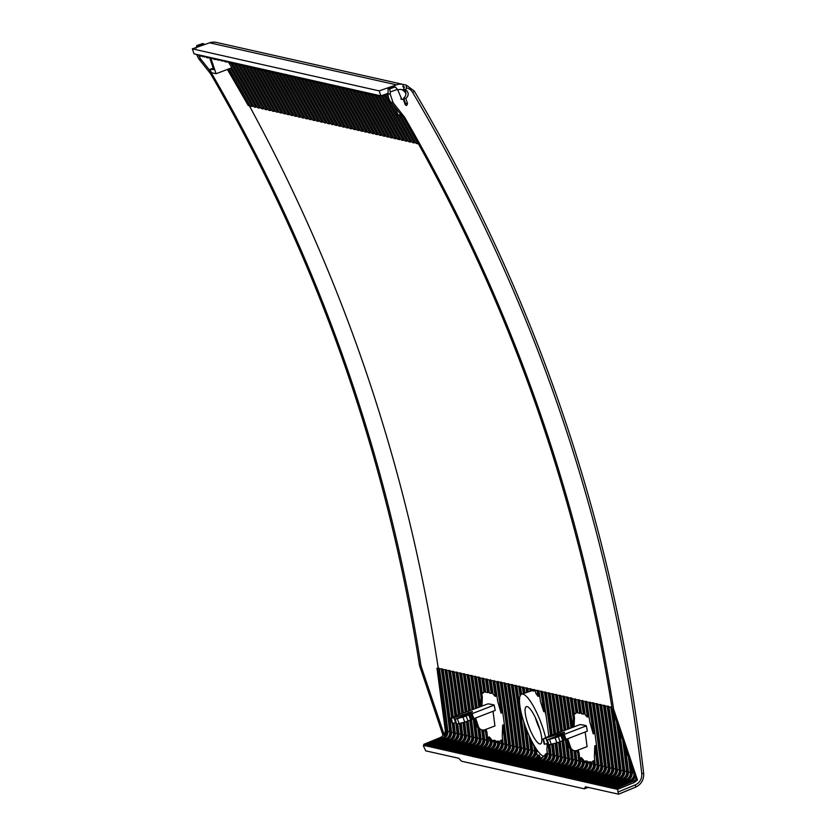 <?xml version="1.0" encoding="UTF-8"?>
<svg xmlns="http://www.w3.org/2000/svg" width="836" height="836" viewBox="0 0 836 836"><rect width="100%" height="100%" fill="white"/><g stroke="black" fill="none" stroke-linecap="round" stroke-linejoin="round"><path stroke-width="1.25" d="M575.701 750.759A1702.012 1631.914 -77.3 0 1 576.84 760.405A6.646 6.374 -77.3 0 1 572.754 767.479L556.389 774.188L556.839 775.421L560.151 775.233M558.678 775.839L558.229 774.606L574.593 767.897A6.646 6.374 102.7 0 0 578.69 760.823A1702.012 1631.914 102.7 0 0 577.791 753.215L579.024 752.745L578.084 750.07M577.791 753.215L576.84 750.529M567.853 697.099L564.749 696.921L567.853 697.099A1703.35 1633.189 -77.3 0 1 572.232 727.55M575.199 750.77A1703.35 1633.189 -77.3 0 1 576.265 759.809A7.984 7.649 -77.3 0 1 573.026 767.364M564.175 696.273L561.071 696.085L564.175 696.273A1703.35 1633.189 -77.3 0 1 568.825 728.846M571.5 749.84A1703.35 1633.189 -77.3 0 1 572.587 758.983A7.984 7.649 -77.3 0 1 569.337 766.539M560.486 695.447L557.382 695.259L560.486 695.447A1703.35 1633.189 -77.3 0 1 565.429 730.131M566.662 739.672A1703.35 1633.189 -77.3 0 1 568.898 758.147A7.984 7.649 -77.3 0 1 565.658 765.703M556.797 694.611L553.693 694.434L556.797 694.611A1703.35 1633.189 -77.3 0 1 562.022 731.427M563.182 740.529A1703.35 1633.189 -77.3 0 1 565.209 757.322A7.984 7.649 -77.3 0 1 561.97 764.877M553.118 693.786L550.015 693.598L553.118 693.786A1703.35 1633.189 -77.3 0 1 558.615 732.723M559.765 741.825A1703.35 1633.189 -77.3 0 1 561.531 756.496A7.984 7.649 -77.3 0 1 558.281 764.052M549.43 692.96L546.326 692.772L549.43 692.96A1703.35 1633.189 -77.3 0 1 555.177 733.841M556.337 743.037A1703.35 1633.189 -77.3 0 1 557.842 755.66A7.984 7.649 -77.3 0 1 554.602 763.216M545.741 692.124L542.637 691.947L545.741 692.124A1703.35 1633.189 -77.3 0 1 551.76 735.095M552.889 744.186A1703.35 1633.189 -77.3 0 1 554.153 754.835A7.984 7.649 -77.3 0 1 550.914 762.39M549.43 745.2A1703.35 1633.189 -77.3 0 1 550.475 754.009A7.984 7.649 -77.3 0 1 547.225 761.565M548.688 736.328L548.625 734.687M546.18 716.316L544.999 711.311A1703.35 1633.189 -77.3 0 0 542.062 691.299L538.959 691.111A1702.012 1631.914 -77.3 0 1 540.558 701.843L543.755 711.676L544.999 711.311M539.868 697.172L539.199 695.928A1703.35 1633.189 -77.3 0 0 538.374 690.473L535.27 690.285A1702.012 1631.914 -77.3 0 1 535.677 692.992L537.966 696.346L539.199 695.928M535.395 691.132L534.862 690.787A1703.35 1633.189 -77.3 0 0 534.685 689.637L531.581 689.46A1702.012 1631.914 -77.3 0 1 531.79 690.787L534.862 690.787M531.006 688.812L527.903 688.624L531.006 688.812A1703.35 1633.189 -77.3 0 1 531.32 690.912M527.317 687.986L524.214 687.798L527.317 687.986A1703.35 1633.189 -77.3 0 1 527.934 692.062M523.629 687.15L520.525 686.973L523.629 687.15A1703.35 1633.189 -77.3 0 1 524.548 693.201M530.787 739.243A1703.35 1633.189 -77.3 0 1 532.041 749.861A7.984 7.649 -77.3 0 1 528.801 757.416M519.95 686.325L516.847 686.137L519.95 686.325A1703.35 1633.189 -77.3 0 1 521.173 694.444M525.719 727.445A1703.35 1633.189 -77.3 0 1 528.362 749.035A7.984 7.649 -77.3 0 1 525.112 756.59M516.261 685.499L513.158 685.311L516.261 685.499A1703.35 1633.189 -77.3 0 1 524.674 748.21A7.984 7.649 -77.3 0 1 521.434 755.754M512.572 684.663L509.469 684.485L512.572 684.663A1703.35 1633.189 -77.3 0 1 520.985 747.374A7.984 7.649 -77.3 0 1 517.745 754.929M508.894 683.838L505.79 683.649L508.894 683.838A1703.35 1633.189 -77.3 0 1 517.306 746.548A7.984 7.649 -77.3 0 1 514.056 754.103M505.205 683.012L502.102 682.824L505.205 683.012A1703.35 1633.189 -77.3 0 1 513.617 745.722A7.984 7.649 -77.3 0 1 510.378 753.267M501.516 682.176L498.413 681.998L501.516 682.176A1703.35 1633.189 -77.3 0 1 509.929 744.886A7.984 7.649 -77.3 0 1 506.689 752.442M486.447 758.66L484.974 759.266L484.525 758.033L500.889 751.313A6.646 6.374 102.7 0 0 504.975 744.239A1702.012 1631.914 102.7 0 0 502.666 725.157L503.899 724.687A1703.35 1633.189 -77.3 0 1 506.25 744.061A7.984 7.649 -77.3 0 1 503 751.616M482.759 757.834L481.285 758.43L480.836 757.197L497.201 750.488A6.646 6.374 102.7 0 0 501.297 743.413A1702.012 1631.914 102.7 0 0 500.931 740.288L502.164 739.818A1703.35 1633.189 -77.3 0 1 502.561 743.235A7.984 7.649 -77.3 0 1 499.322 750.78M479.07 756.998L477.596 757.604L477.147 756.371L493.512 749.662A6.646 6.374 102.7 0 0 497.608 742.587L495.769 742.169A1702.012 1631.914 -77.3 0 0 495.654 741.198L498.726 741.145A1703.35 1633.189 -77.3 0 1 498.873 742.399A7.984 7.649 -77.3 0 1 495.633 749.955M475.391 756.172L473.918 756.779L473.469 755.545L489.833 748.837A6.646 6.374 102.7 0 0 493.919 741.751L492.08 741.344A1702.012 1631.914 -77.3 0 0 491.965 740.372L495.048 740.309A1703.35 1633.189 -77.3 0 1 495.194 741.574A7.984 7.649 -77.3 0 1 491.944 749.129M491.328 739.254L490.095 739.724L488.025 737.383L489.269 736.913L491.328 739.254A1703.35 1633.189 -77.3 0 1 491.505 740.748A7.984 7.649 -77.3 0 1 488.266 748.293M485.946 729.347L486.886 732.022A1703.35 1633.189 -77.3 0 1 487.816 739.912A7.984 7.649 -77.3 0 1 484.577 747.468M475.726 676.376L472.622 676.199L475.726 676.376A1703.35 1633.189 -77.3 0 1 480.094 706.828M483.062 730.047A1703.35 1633.189 -77.3 0 1 484.138 739.087A7.984 7.649 -77.3 0 1 480.888 746.642M472.037 675.551L468.933 675.363L472.037 675.551A1703.35 1633.189 -77.3 0 1 476.698 708.123M479.362 729.117A1703.35 1633.189 -77.3 0 1 480.449 738.261A7.984 7.649 -77.3 0 1 477.21 745.817M468.348 674.725L465.244 674.537L468.348 674.725A1703.35 1633.189 -77.3 0 1 473.291 709.409M474.524 718.95A1703.35 1633.189 -77.3 0 1 476.76 737.425A7.984 7.649 -77.3 0 1 473.521 744.98M464.67 673.889L461.566 673.712L464.67 673.889A1703.35 1633.189 -77.3 0 1 469.884 710.704M471.055 719.806A1703.35 1633.189 -77.3 0 1 473.082 736.6A7.984 7.649 -77.3 0 1 469.832 744.155M460.981 673.064L457.877 672.875L460.981 673.064A1703.35 1633.189 -77.3 0 1 466.478 712M467.637 721.102A1703.35 1633.189 -77.3 0 1 469.393 735.774A7.984 7.649 -77.3 0 1 466.154 743.329M457.292 672.238L454.188 672.05L457.292 672.238A1703.35 1633.189 -77.3 0 1 463.039 713.118L487.942 703.86L490.45 704.163A1703.35 1633.189 -77.3 0 1 490.492 704.424M464.199 722.314A1703.35 1633.189 -77.3 0 1 465.704 734.938A7.984 7.649 -77.3 0 1 462.465 742.493M453.614 671.402L450.51 671.224L453.614 671.402A1703.35 1633.189 -77.3 0 1 459.622 714.372M460.751 723.464A1703.35 1633.189 -77.3 0 1 462.026 734.112A7.984 7.649 -77.3 0 1 458.776 741.668M449.925 670.577L446.821 670.388L449.925 670.577A1703.35 1633.189 -77.3 0 1 456.216 715.752M457.292 724.478A1703.35 1633.189 -77.3 0 1 458.337 733.287A7.984 7.649 -77.3 0 1 455.097 740.842M446.236 669.751L443.132 669.563L446.236 669.751A1703.35 1633.189 -77.3 0 1 452.819 717.225M453.593 723.495A1703.35 1633.189 -77.3 0 1 454.648 732.451A7.984 7.649 -77.3 0 1 451.409 740.006M442.557 668.915L439.454 668.737L442.557 668.915A1703.35 1633.189 -77.3 0 1 450.97 731.625A7.984 7.649 -77.3 0 1 447.72 739.181M438.869 668.089L436.956 668.173L438.869 668.089A1703.35 1633.189 -77.3 0 1 447.281 730.8A7.984 7.649 -77.3 0 1 444.041 738.355M248.825 104.813C344.432 280.259 407.571 467.972 438.231 667.943M229.127 68.782A1703.35 1633.189 -77.3 0 1 249.462 104.96L248.344 105.629A1702.012 1631.914 102.7 0 0 227.894 69.242M231.75 67.779A1703.35 1633.189 -77.3 0 1 253.151 105.796L252.033 106.465A1702.012 1631.914 102.7 0 0 230.517 68.249M232.366 63.348A1703.35 1633.189 -77.3 0 1 256.83 106.621L255.722 107.29A1702.012 1631.914 102.7 0 0 230.537 62.784M246.557 65.657L243.171 65.783L242.879 64.821L241.322 65.365L239.483 64.947L239.19 63.996L235.794 64.121L235.501 63.17A1703.35 1633.189 -77.3 0 1 235.553 63.317M236.055 64.184A1703.35 1633.189 -77.3 0 1 260.519 107.447L259.4 108.116A1702.012 1631.914 102.7 0 0 234.216 63.62M239.744 65.009A1703.35 1633.189 -77.3 0 1 264.207 108.283L263.089 108.952A1702.012 1631.914 102.7 0 0 237.905 64.445M243.422 65.835A1703.35 1633.189 -77.3 0 1 267.886 109.108L266.778 109.777A1702.012 1631.914 102.7 0 0 241.594 65.271M247.111 66.671A1703.35 1633.189 -77.3 0 1 271.575 109.934L270.456 110.603A1702.012 1631.914 102.7 0 0 245.272 66.107M250.8 67.497A1703.35 1633.189 -77.3 0 1 275.263 110.76L274.145 111.439A1702.012 1631.914 102.7 0 0 248.961 66.932M254.478 68.322A1703.35 1633.189 -77.3 0 1 278.942 111.596L277.834 112.264A1702.012 1631.914 102.7 0 0 252.65 67.758M379.241 95.492L377.684 96.035L375.845 95.617L375.552 94.667L372.156 94.792L371.863 93.831L370.317 94.374L368.467 93.966L368.174 93.005L366.628 93.548L364.789 93.13L364.496 92.179L361.1 92.305L360.807 91.343L359.261 91.887L357.411 91.479L357.118 90.518L355.572 91.061L353.732 90.643L353.44 89.692L350.044 89.818L349.751 88.856L348.204 89.4L346.355 88.992L346.062 88.031L344.516 88.574L342.676 88.156L342.384 87.205L338.988 87.331L338.695 86.369L335.299 86.505L335.006 85.544L333.459 86.087L331.62 85.669L331.328 84.718L329.771 85.262L327.931 84.844L327.639 83.893L324.243 84.018L323.95 83.057L322.403 83.6L320.564 83.182L320.272 82.231L318.715 82.774L316.875 82.356L316.583 81.406L313.186 81.531L312.894 80.569L311.347 81.113L309.508 80.695L309.215 79.744L305.819 79.869L305.527 78.918L303.98 79.462L302.13 79.044L301.838 78.082L300.291 78.626L298.452 78.218L298.159 77.257L296.602 77.8L294.763 77.382L294.471 76.431L291.074 76.557L290.782 75.595L289.235 76.139L287.396 75.731L287.103 74.77L285.546 75.313L283.707 74.895L283.414 73.944L280.018 74.07L279.726 73.108L278.179 73.652L276.34 73.244L276.047 72.283L274.49 72.826L272.651 72.408L272.358 71.457L268.962 71.582L268.67 70.621L267.123 71.164L265.284 70.757L264.991 69.796L263.434 70.339L261.595 69.921L261.302 68.97L257.906 69.095L257.613 68.134A1703.35 1633.189 -77.3 0 1 257.666 68.291M258.167 69.158A1703.35 1633.189 -77.3 0 1 282.631 112.421L281.513 113.09A1702.012 1631.914 102.7 0 0 256.328 68.594M261.856 69.984A1703.35 1633.189 -77.3 0 1 286.32 113.247L285.201 113.926A1702.012 1631.914 102.7 0 0 260.017 69.419M265.534 70.809A1703.35 1633.189 -77.3 0 1 289.998 114.083L288.89 114.751A1702.012 1631.914 102.7 0 0 263.706 70.245M269.223 71.645A1703.35 1633.189 -77.3 0 1 293.687 114.908L292.569 115.577A1702.012 1631.914 102.7 0 0 267.384 71.081M272.912 72.471A1703.35 1633.189 -77.3 0 1 297.376 115.734L296.257 116.413A1702.012 1631.914 102.7 0 0 271.073 71.906M276.591 73.296A1703.35 1633.189 -77.3 0 1 301.054 116.57L299.946 117.239A1702.012 1631.914 102.7 0 0 274.762 72.732M280.279 74.122A1703.35 1633.189 -77.3 0 1 304.743 117.395L303.625 118.064A1702.012 1631.914 102.7 0 0 278.44 73.568M283.968 74.958A1703.35 1633.189 -77.3 0 1 308.432 118.221L307.314 118.9A1702.012 1631.914 102.7 0 0 282.129 74.394M287.647 75.783A1703.35 1633.189 -77.3 0 1 312.11 119.057L311.002 119.726A1702.012 1631.914 102.7 0 0 285.818 75.219M291.336 76.609A1703.35 1633.189 -77.3 0 1 315.799 119.882L314.691 120.551A1702.012 1631.914 102.7 0 0 289.496 76.045M295.024 77.445A1703.35 1633.189 -77.3 0 1 319.488 120.708L318.37 121.377A1702.012 1631.914 102.7 0 0 293.185 76.881M298.703 78.27A1703.35 1633.189 -77.3 0 1 323.166 121.544L322.059 122.213A1702.012 1631.914 102.7 0 0 296.874 77.706M302.392 79.096A1703.35 1633.189 -77.3 0 1 326.855 122.369L325.747 123.038A1702.012 1631.914 102.7 0 0 300.552 78.532M306.08 79.932A1703.35 1633.189 -77.3 0 1 330.544 123.195L329.426 123.864A1702.012 1631.914 102.7 0 0 304.241 79.368M309.759 80.758A1703.35 1633.189 -77.3 0 1 334.222 124.031L333.115 124.7A1702.012 1631.914 102.7 0 0 307.93 80.193M313.448 81.583A1703.35 1633.189 -77.3 0 1 337.911 124.857L336.803 125.525A1702.012 1631.914 102.7 0 0 311.609 81.019M317.137 82.419A1703.35 1633.189 -77.3 0 1 341.6 125.682L340.482 126.351A1702.012 1631.914 102.7 0 0 315.297 81.855M320.815 83.245A1703.35 1633.189 -77.3 0 1 345.278 126.518L344.171 127.187A1702.012 1631.914 102.7 0 0 318.986 82.68M324.504 84.07A1703.35 1633.189 -77.3 0 1 348.967 127.344L347.86 128.012A1702.012 1631.914 102.7 0 0 322.665 83.506M328.193 84.906A1703.35 1633.189 -77.3 0 1 352.656 128.169L351.538 128.838A1702.012 1631.914 102.7 0 0 326.353 84.342M331.871 85.732A1703.35 1633.189 -77.3 0 1 356.335 129.005L355.227 129.674A1702.012 1631.914 102.7 0 0 330.042 85.167M335.56 86.557A1703.35 1633.189 -77.3 0 1 360.023 129.831L358.916 130.5A1702.012 1631.914 102.7 0 0 333.721 85.993M339.249 87.393A1703.35 1633.189 -77.3 0 1 363.712 130.656L362.594 131.325A1702.012 1631.914 102.7 0 0 337.41 86.829M342.927 88.219A1703.35 1633.189 -77.3 0 1 367.391 131.482L366.283 132.161A1702.012 1631.914 102.7 0 0 341.098 87.655M346.616 89.044A1703.35 1633.189 -77.3 0 1 371.079 132.318L369.972 132.987A1702.012 1631.914 102.7 0 0 344.777 88.48M350.305 89.88A1703.35 1633.189 -77.3 0 1 374.768 133.143L373.65 133.812A1702.012 1631.914 102.7 0 0 348.466 89.316M353.983 90.706A1703.35 1633.189 -77.3 0 1 378.447 133.969L377.339 134.648A1702.012 1631.914 102.7 0 0 352.155 90.142M357.672 91.532A1703.35 1633.189 -77.3 0 1 382.136 134.805L381.028 135.474A1702.012 1631.914 102.7 0 0 355.833 90.967M361.361 92.368A1703.35 1633.189 -77.3 0 1 385.824 135.631L384.706 136.299A1702.012 1631.914 102.7 0 0 359.522 91.803M365.039 93.193A1703.35 1633.189 -77.3 0 1 389.503 136.456L388.395 137.135A1702.012 1631.914 102.7 0 0 363.211 92.629M368.728 94.019A1703.35 1633.189 -77.3 0 1 393.192 137.292L392.084 137.961A1702.012 1631.914 102.7 0 0 366.889 93.454M372.417 94.844A1703.35 1633.189 -77.3 0 1 396.881 138.118L395.762 138.786A1702.012 1631.914 102.7 0 0 370.578 94.29M376.095 95.68A1703.35 1633.189 -77.3 0 1 400.559 138.943L399.451 139.612A1702.012 1631.914 102.7 0 0 374.267 95.116M379.199 95.503A1703.35 1633.189 -77.3 0 1 404.248 139.779L403.14 140.448A1702.012 1631.914 102.7 0 0 377.945 95.941M382.313 95.356A1703.35 1633.189 -77.3 0 1 407.937 140.605L406.818 141.274A1702.012 1631.914 102.7 0 0 381.059 95.795M384.968 94.426A1703.35 1633.189 -77.3 0 1 411.615 141.43L410.507 142.099A1702.012 1631.914 102.7 0 0 383.714 94.865M387.611 93.507A1703.35 1633.189 -77.3 0 1 388.05 94.238M400.162 115.117A1703.35 1633.189 -77.3 0 1 415.304 142.266L414.196 142.935A1702.012 1631.914 102.7 0 0 398.438 114.731M630.49 763.31A1703.35 1633.189 -77.3 0 1 631.546 772.245A7.984 7.649 -77.3 0 1 628.306 779.8M624.774 746.308A1703.35 1633.189 -77.3 0 1 627.867 771.409A7.984 7.649 -77.3 0 1 624.617 778.964M618.797 728.522A1703.35 1633.189 -77.3 0 1 624.178 770.583A7.984 7.649 -77.3 0 1 620.939 778.138M612.506 709.837A1703.35 1633.189 -77.3 0 1 620.49 769.757A7.984 7.649 -77.3 0 1 617.25 777.313M611.868 706.995L608.974 706.859A1702.012 1631.914 -77.3 0 1 617.386 769.528A6.646 6.374 -77.3 0 1 613.29 776.602L596.925 783.311L597.374 784.544L600.687 784.356M597.008 783.52L595.535 784.126L595.086 782.893L611.45 776.184A6.646 6.374 102.7 0 0 615.536 769.11A1702.012 1631.914 102.7 0 0 607.135 706.451L608.399 706.221A1703.35 1633.189 -77.3 0 1 616.811 768.932A7.984 7.649 -77.3 0 1 613.561 776.477M608.399 706.221L605.295 706.033A1702.012 1631.914 -77.3 0 1 613.697 768.692A6.646 6.374 -77.3 0 1 609.601 775.766L593.236 782.486L593.685 783.719L595.535 784.126M593.32 782.695L591.846 783.301L591.397 782.068L607.762 775.359A6.646 6.374 102.7 0 0 611.858 768.284A1702.012 1631.914 102.7 0 0 603.446 705.615L604.71 705.385A1703.35 1633.189 -77.3 0 1 613.122 768.096A7.984 7.649 -77.3 0 1 609.883 775.651M604.71 705.385L601.606 705.208A1702.012 1631.914 -77.3 0 1 610.008 767.866A6.646 6.374 -77.3 0 1 605.922 774.941L589.558 781.65L590.007 782.883L591.846 783.301M589.631 781.869L588.157 782.475L587.708 781.242L604.073 774.523A6.646 6.374 102.7 0 0 608.169 767.448A1702.012 1631.914 102.7 0 0 599.767 704.79L601.021 704.56A1703.35 1633.189 -77.3 0 1 609.434 767.27A7.984 7.649 -77.3 0 1 606.194 774.826M601.021 704.56L597.918 704.372A1702.012 1631.914 -77.3 0 1 606.33 767.04A6.646 6.374 -77.3 0 1 602.233 774.115L585.869 780.824L586.318 782.057L588.157 782.475M585.952 781.043L584.479 781.639L584.03 780.406L600.394 773.697A6.646 6.374 102.7 0 0 604.48 766.622A1702.012 1631.914 102.7 0 0 596.078 703.964L597.343 703.734A1703.35 1633.189 -77.3 0 1 605.755 766.445A7.984 7.649 -77.3 0 1 602.505 773.99M597.343 703.734L594.239 703.546A1702.012 1631.914 -77.3 0 1 602.641 766.204A6.646 6.374 -77.3 0 1 598.545 773.279L582.18 779.998L582.629 781.232L584.479 781.639M582.264 780.207L580.79 780.814L580.341 779.58L596.705 772.872A6.646 6.374 102.7 0 0 600.802 765.797A1702.012 1631.914 102.7 0 0 592.39 703.139L593.654 702.898A1703.35 1633.189 -77.3 0 1 602.066 765.609A7.984 7.649 -77.3 0 1 598.827 773.164M593.654 702.898L590.55 702.721A1702.012 1631.914 -77.3 0 1 598.952 765.379A6.646 6.374 -77.3 0 1 594.866 772.454L578.502 779.162L578.951 780.396L580.79 780.814M578.575 779.382L577.101 779.988L576.652 778.755L593.017 772.036A6.646 6.374 102.7 0 0 597.113 764.961A1702.012 1631.914 102.7 0 0 594.793 745.879L596.026 745.409A1703.35 1633.189 -77.3 0 1 598.377 764.783A7.984 7.649 -77.3 0 1 595.138 772.339M574.896 778.556L573.423 779.152L572.973 777.919L589.338 771.21A6.646 6.374 102.7 0 0 593.424 764.135A1702.012 1631.914 102.7 0 0 593.058 761.011L594.302 760.541A1703.35 1633.189 -77.3 0 1 594.699 763.958A7.984 7.649 -77.3 0 1 591.449 771.503M571.207 777.72L569.734 778.326L569.285 777.093L585.649 770.384A6.646 6.374 102.7 0 0 589.746 763.31L587.896 762.892A1702.012 1631.914 -77.3 0 0 587.781 761.92L590.864 761.868A1703.35 1633.189 -77.3 0 1 591.01 763.122A7.984 7.649 -77.3 0 1 587.771 770.677M567.519 776.895L566.045 777.501L565.596 776.268L581.96 769.559A6.646 6.374 102.7 0 0 586.057 762.474L584.218 762.066A1702.012 1631.914 -77.3 0 0 584.103 761.094L587.175 761.032A1703.35 1633.189 -77.3 0 1 587.321 762.296A7.984 7.649 -77.3 0 1 584.082 769.851M563.84 776.069L562.367 776.665L561.917 775.432L578.282 768.723A6.646 6.374 102.7 0 0 582.368 761.648A1702.012 1631.914 102.7 0 0 582.232 760.447L580.163 758.106L581.396 757.635L583.465 759.976A1703.35 1633.189 -77.3 0 1 583.643 761.471A7.984 7.649 -77.3 0 1 580.393 769.015M579.024 752.745A1703.35 1633.189 -77.3 0 1 579.954 760.635A7.984 7.649 -77.3 0 1 576.715 768.19M589.965 702.073A1703.35 1633.189 -77.3 0 1 594.459 733.402L593.226 733.872A1702.012 1631.914 102.7 0 0 588.711 702.303L586.862 701.895A1702.012 1631.914 -77.3 0 1 589.819 722.001L593.226 733.872M586.287 701.247A1703.35 1633.189 -77.3 0 1 588.565 716.651L587.342 717.121A1702.012 1631.914 102.7 0 0 585.022 701.477L583.183 701.059A1702.012 1631.914 -77.3 0 1 585.221 714.79L587.342 717.121M582.598 700.411A1703.35 1633.189 -77.3 0 1 584.573 713.683L583.34 714.143A1702.012 1631.914 102.7 0 0 581.333 700.652L579.494 700.234A1702.012 1631.914 -77.3 0 1 581.501 713.735L583.34 714.143M578.909 699.586A1703.35 1633.189 -77.3 0 1 580.884 712.847L579.662 713.317A1702.012 1631.914 102.7 0 0 577.655 699.816L575.805 699.408A1702.012 1631.914 -77.3 0 1 577.812 712.899L579.662 713.317M575.231 698.76A1703.35 1633.189 -77.3 0 1 577.237 712.251L574.437 714.216L576.004 712.711A1702.012 1631.914 102.7 0 0 573.966 698.99L572.127 698.572A1702.012 1631.914 -77.3 0 1 574.437 714.216M572.848 727.32L573.235 718.27A1702.012 1631.914 102.7 0 0 570.277 698.164L571.542 697.935A1703.35 1633.189 -77.3 0 1 574.457 717.8L574.081 726.85M571.542 697.935L568.438 697.746A1702.012 1631.914 -77.3 0 1 572.702 727.372M497.838 681.35A1703.35 1633.189 -77.3 0 1 502.331 712.68L501.098 713.15A1702.012 1631.914 102.7 0 0 496.574 681.58L494.734 681.173A1702.012 1631.914 -77.3 0 1 497.681 701.279L501.098 713.15M494.149 680.525A1703.35 1633.189 -77.3 0 1 496.427 695.928L495.205 696.398A1702.012 1631.914 102.7 0 0 492.885 680.755L491.045 680.337A1702.012 1631.914 -77.3 0 1 493.083 694.068L495.205 696.398M490.46 679.689A1703.35 1633.189 -77.3 0 1 492.435 692.96L491.213 693.42A1702.012 1631.914 102.7 0 0 489.206 679.929L487.357 679.511A1702.012 1631.914 -77.3 0 1 489.363 693.013L491.213 693.42M486.782 678.863A1703.35 1633.189 -77.3 0 1 488.757 692.124L487.524 692.595A1702.012 1631.914 102.7 0 0 485.517 679.093L483.678 678.686A1702.012 1631.914 -77.3 0 1 485.685 692.177L487.524 692.595M483.093 678.038A1703.35 1633.189 -77.3 0 1 485.099 691.529L482.299 693.493L483.866 691.989A1702.012 1631.914 102.7 0 0 481.829 678.268L479.989 677.85A1702.012 1631.914 -77.3 0 1 482.299 693.493M480.721 706.598L481.097 697.548A1702.012 1631.914 102.7 0 0 478.15 677.442L479.404 677.212A1703.35 1633.189 -77.3 0 1 482.33 697.078L481.944 706.127M479.404 677.212L476.301 677.024A1702.012 1631.914 -77.3 0 1 480.564 706.65M456.195 724.216L464.711 722.137A13.303 2.017 -18.6 0 0 467.961 720.987L495.236 710.422L494.139 704.988L490.45 704.163M493.021 711.258A1703.35 1633.189 -77.3 0 1 494.922 725.951L484.953 729.723A5.319 5.1 -77.3 0 1 478.453 726.578L475.527 717.894M494.139 704.988A1703.35 1633.189 -77.3 0 1 494.254 705.866M548.322 744.928L556.849 742.859A13.303 2.017 -18.6 0 0 560.099 741.71L587.363 731.145L586.266 725.711L582.587 724.885A1703.35 1633.189 -77.3 0 1 582.619 725.146M582.587 724.885L580.079 724.582L551.541 735.178A12.833 1.954 161.4 0 0 548.656 736.349L542.972 739.014L544.205 744.144L547.904 743.559M585.158 731.981A1703.35 1633.189 -77.3 0 1 587.06 746.663L577.091 750.446A5.319 5.1 -77.3 0 1 570.591 747.3L567.665 738.616M586.266 725.711A1703.35 1633.189 -77.3 0 1 586.391 726.588M424.092 745.378L617.532 789.383L634.336 782.465L617.647 789.1L615.798 788.682L615.348 787.449L617.198 787.867L617.647 789.1M426.005 745.994L424.165 745.587L423.716 744.353L425.555 744.761L426.005 745.994L427.478 745.398M431.167 746.224L427.844 746.412L427.395 745.179L443.759 738.47A6.646 6.374 -77.3 0 0 447.856 731.395A1702.012 1631.914 -77.3 0 0 439.454 668.737M434.845 747.05L431.533 747.238L431.083 746.005L447.448 739.296A6.646 6.374 -77.3 0 0 451.544 732.221A1702.012 1631.914 -77.3 0 0 443.132 669.563M438.534 747.886L435.222 748.074L434.772 746.841L451.137 740.132A6.646 6.374 -77.3 0 0 455.223 733.057A1702.012 1631.914 -77.3 0 0 454.084 723.38M442.223 748.711L438.9 748.899L438.451 747.666L454.815 740.957A6.646 6.374 -77.3 0 0 458.912 733.883A1702.012 1631.914 -77.3 0 0 457.783 724.384M445.901 749.537L442.589 749.725L442.139 748.492L458.504 741.783A6.646 6.374 -77.3 0 0 462.601 734.708A1702.012 1631.914 -77.3 0 0 461.242 723.297M449.59 750.373L446.278 750.561L445.828 749.328L462.193 742.619A6.646 6.374 -77.3 0 0 466.279 735.534A1702.012 1631.914 -77.3 0 0 464.68 722.147M453.279 751.198L449.956 751.386L449.507 750.153L465.871 743.444A6.646 6.374 -77.3 0 0 469.968 736.37A1702.012 1631.914 -77.3 0 0 468.108 720.925M456.958 752.024L453.645 752.212L453.196 750.979L469.56 744.27A6.646 6.374 -77.3 0 0 473.657 737.195A1702.012 1631.914 -77.3 0 0 471.525 719.597M460.646 752.86L457.334 753.048L456.884 751.815L473.249 745.106A6.646 6.374 -77.3 0 0 477.335 738.021A1702.012 1631.914 -77.3 0 0 475.318 721.322M464.335 753.685L461.012 753.873L460.563 752.64L476.928 745.931A6.646 6.374 -77.3 0 0 481.024 738.857A1702.012 1631.914 -77.3 0 0 479.895 729.368M468.014 754.511L464.701 754.699L464.252 753.466L480.616 746.757A6.646 6.374 -77.3 0 0 484.713 739.682A1702.012 1631.914 -77.3 0 0 483.563 730.037M471.703 755.347L468.39 755.535L467.941 754.302L484.305 747.593A6.646 6.374 -77.3 0 0 488.391 740.508A1702.012 1631.914 -77.3 0 0 488.025 737.383M473.918 756.779L472.068 756.361L471.619 755.127L487.984 748.419A6.646 6.374 -77.3 0 0 492.08 741.344M477.596 757.604L475.757 757.186L475.308 755.953L491.672 749.244A6.646 6.374 -77.3 0 0 495.769 742.169M481.285 758.43L479.446 758.022L478.997 756.789L495.361 750.08A6.646 6.374 -77.3 0 0 499.447 742.995A1702.012 1631.914 -77.3 0 0 499.311 741.793L499.573 741.699M484.974 759.266L483.124 758.848L482.675 757.615L499.04 750.906A6.646 6.374 -77.3 0 0 503.136 743.831A1702.012 1631.914 -77.3 0 0 502.237 736.213L502.666 725.157M490.126 759.485L486.813 759.673L486.364 758.44L502.729 751.731A6.646 6.374 -77.3 0 0 506.825 744.657A1702.012 1631.914 -77.3 0 0 498.413 681.998M493.815 760.321L490.502 760.509L490.053 759.276L506.417 752.557A6.646 6.374 -77.3 0 0 510.503 745.482A1702.012 1631.914 -77.3 0 0 502.102 682.824M497.504 761.147L494.18 761.335L493.731 760.102L510.096 753.393A6.646 6.374 -77.3 0 0 514.192 746.318A1702.012 1631.914 -77.3 0 0 505.79 683.649M501.182 761.972L497.869 762.16L497.42 760.927L513.785 754.218A6.646 6.374 -77.3 0 0 517.881 747.144A1702.012 1631.914 -77.3 0 0 509.469 684.485M504.871 762.798L501.558 762.996L501.109 761.763L517.474 755.044A6.646 6.374 -77.3 0 0 521.559 747.969A1702.012 1631.914 -77.3 0 0 513.158 685.311M508.56 763.634L505.237 763.822L504.787 762.589L521.152 755.88A6.646 6.374 -77.3 0 0 525.248 748.805A1702.012 1631.914 -77.3 0 0 516.847 686.137M512.238 764.459L508.925 764.647L508.476 763.414L524.841 756.705A6.646 6.374 -77.3 0 0 528.937 749.631A1702.012 1631.914 -77.3 0 0 526.471 729.4M515.927 765.285L512.614 765.483L512.165 764.24L528.53 757.531A6.646 6.374 -77.3 0 0 532.616 750.456A1702.012 1631.914 -77.3 0 0 531.445 740.571M518.142 766.716L516.293 766.309L515.843 765.076L517.693 765.483L518.142 766.716L519.616 766.121M521.821 767.552L519.982 767.135L519.532 765.901L521.371 766.319L521.821 767.552L523.294 766.946M526.983 767.772L523.67 767.96L523.221 766.727L539.586 760.018A6.646 6.374 -77.3 0 0 542.992 756.82L546.807 753.403A7.984 7.649 -77.3 0 1 543.546 760.729M530.672 768.608L527.349 768.796L526.899 767.563L543.264 760.854A6.646 6.374 -77.3 0 0 547.361 753.779A1702.012 1631.914 -77.3 0 0 546.817 749.171L547.193 746.517A33.252 7.973 69.2 0 0 546.859 743.915M534.35 769.433L531.038 769.622L530.588 768.388L546.953 761.68A6.646 6.374 -77.3 0 0 551.049 754.605A1702.012 1631.914 -77.3 0 0 549.921 745.106M538.039 770.259L534.726 770.447L534.277 769.214L550.642 762.505A6.646 6.374 -77.3 0 0 554.728 755.43A1702.012 1631.914 -77.3 0 0 553.369 744.019M541.728 771.095L538.405 771.283L537.956 770.05L554.32 763.341A6.646 6.374 -77.3 0 0 558.417 756.256A1702.012 1631.914 -77.3 0 0 556.818 742.87M545.406 771.921L542.094 772.109L541.644 770.876L558.009 764.167A6.646 6.374 -77.3 0 0 562.105 757.092A1702.012 1631.914 -77.3 0 0 560.245 741.647M549.095 772.746L545.783 772.934L545.333 771.701L561.698 764.992A6.646 6.374 -77.3 0 0 565.784 757.918A1702.012 1631.914 -77.3 0 0 563.663 740.32M552.784 773.582L549.461 773.77L549.012 772.537L565.376 765.828A6.646 6.374 -77.3 0 0 569.473 758.743A1702.012 1631.914 -77.3 0 0 567.456 742.044M556.462 774.408L553.15 774.596L552.7 773.363L569.065 766.654A6.646 6.374 -77.3 0 0 573.162 759.579A1702.012 1631.914 -77.3 0 0 572.033 750.091M562.367 776.665L560.517 776.257L560.068 775.024L561.917 775.432M566.045 777.501L564.206 777.083L563.757 775.85L565.596 776.268M569.734 778.326L567.895 777.908L567.445 776.675L569.285 777.093M573.423 779.152L571.573 778.744L571.124 777.511L572.973 777.919M577.101 779.988L575.262 779.57L574.813 778.337L576.652 778.755M602.902 785.788L601.063 785.37L600.614 784.137L602.453 784.555L602.902 785.788L604.376 785.182M606.591 786.613L604.741 786.195L604.292 784.962L606.142 785.38L606.591 786.613L608.065 786.007M610.27 787.439L608.43 787.031L607.981 785.798L609.82 786.206L610.27 787.439L611.743 786.843M613.958 788.275L612.119 787.857L611.67 786.624L613.509 787.042L613.958 788.275L615.432 787.669M634.012 782.391A7.984 7.649 -77.3 0 0 637.178 779.998L634.336 782.465M388.04 93.716L390.245 94.207L390.276 91.897L397.497 89.368L395.261 86.934L393.819 86.61L388.113 88.606L388.04 93.716A13.303 12.749 102.7 0 0 390.914 102.243L398.96 112.358L403.088 116.821L404.561 117.155C510.587 299.978 580.268 497.284 613.614 709.085L612.14 708.761L635.517 778.232L636.677 778.494L637.178 779.998M613.614 709.085L637.492 780.072M617.198 787.867L633.563 781.158A6.646 6.374 102.7 0 0 636.677 778.494M635.214 777.355A6.646 6.374 -77.3 0 1 631.713 780.74L615.348 787.449M634.921 776.466A7.984 7.649 -77.3 0 1 631.995 780.625M613.509 787.042L629.874 780.333A6.646 6.374 102.7 0 0 634.001 773.76M631.274 765.64A1702.012 1631.914 -77.3 0 1 632.12 772.84A6.646 6.374 -77.3 0 1 628.035 779.915L611.67 786.624M609.82 786.206L626.185 779.497A6.646 6.374 102.7 0 0 630.281 772.422A1702.012 1631.914 102.7 0 0 628.463 757.27M625.579 748.711A1702.012 1631.914 -77.3 0 1 628.442 772.015A6.646 6.374 -77.3 0 1 624.346 779.089L607.981 785.798M606.142 785.38L622.506 778.671A6.646 6.374 102.7 0 0 626.592 771.597A1702.012 1631.914 102.7 0 0 622.642 739.975M619.633 731.019A1702.012 1631.914 -77.3 0 1 624.753 771.179A6.646 6.374 -77.3 0 1 620.657 778.253L604.292 784.962M602.453 784.555L618.818 777.846A6.646 6.374 102.7 0 0 622.914 770.771A1702.012 1631.914 102.7 0 0 616.55 721.844M613.384 712.429A1702.012 1631.914 -77.3 0 1 621.064 770.353A6.646 6.374 -77.3 0 1 616.978 777.428L600.614 784.137M608.974 706.859L610.823 707.277A1702.012 1631.914 102.7 0 1 619.225 769.935A6.646 6.374 102.7 0 1 615.129 777.01L598.764 783.719L599.213 784.962M610.823 707.277L611.879 707.089M598.764 783.719L596.925 783.311M595.086 782.893L593.236 782.486M591.397 782.068L589.558 781.65M587.708 781.242L585.869 780.824M584.03 780.406L582.18 779.998M580.341 779.58L578.502 779.162M594.793 745.879L594.375 756.935A1702.012 1631.914 -77.3 0 1 595.274 764.553A6.646 6.374 -77.3 0 1 591.177 771.628L574.813 778.337M593.058 761.011L591.71 762.422M591.595 762.463L591.449 762.516A1702.012 1631.914 -77.3 0 1 591.585 763.717A6.646 6.374 -77.3 0 1 587.489 770.792L571.124 777.511M589.746 763.31A1702.012 1631.914 102.7 0 0 589.631 762.338L590.864 761.868M587.896 762.892A6.646 6.374 -77.3 0 1 583.81 769.966L567.445 776.675M587.781 761.92L589.631 762.338M586.057 762.474A1702.012 1631.914 102.7 0 0 585.942 761.502L587.175 761.032M584.218 762.066A6.646 6.374 -77.3 0 1 580.121 769.141L563.757 775.85M584.103 761.094L585.942 761.502M583.465 759.976L582.232 760.447M580.163 758.106A1702.012 1631.914 -77.3 0 1 580.529 761.23A6.646 6.374 -77.3 0 1 576.432 768.315L560.068 775.024M558.229 774.606L556.389 774.188M590.55 702.721L592.39 703.139M594.239 703.546L596.078 703.964M597.918 704.372L599.767 704.79M601.606 705.208L603.446 705.615M605.295 706.033L607.135 706.451M403.088 116.821C509.103 299.643 578.794 496.96 612.14 708.761M402.085 115.556L397.748 114.574L395.564 108.084M216.555 42.448A13.303 12.749 102.7 0 0 216.409 42.417A13.303 12.749 102.7 0 0 209.617 42.814L192.343 48.854L194.015 53.838L380.861 95.858L379.189 90.873L396.473 84.844A13.303 12.749 -77.3 0 1 403.255 84.446A13.303 12.749 -77.3 0 1 403.401 84.478L402.868 86.432A1703.35 1633.189 -77.3 0 1 403.945 88.229M405.481 91.417A7.984 7.649 102.7 0 0 398.02 89.87L397.863 89.922M388.05 93.35L380.861 95.858M397.34 110.321L398.03 111.188M401.343 89.504A7.984 7.649 -77.3 0 1 405.397 92.806A1703.35 1633.189 -77.3 0 1 405.93 93.705M192.343 48.854L379.189 90.873M643.553 773.07L643.657 773.133C614.523 527.735 538.05 300.354 414.228 90.999A2.665 0.533 149.3 0 0 414.123 90.936L406.296 85.126L403.401 84.478M216.273 42.385L213.149 42.134M209.585 57.412L213.723 69.733L210.766 69.064L209.167 69.67L201.11 59.555A13.303 12.749 -77.3 0 1 199.052 55.855M213.19 68.144L210.766 69.064M210.181 69.283L211.309 72.648L216.085 73.725L210.986 58.541M231.833 67.747L216.085 73.725M235.501 63.17L233.955 63.703L232.115 63.296L231.823 62.334L230.266 62.878L228.427 62.46L228.134 61.509L226.587 62.052L224.738 61.634L224.445 60.683L221.059 60.809L220.767 59.847L217.37 59.983L217.078 59.022L215.531 59.565L213.682 59.147L213.389 58.196L211.842 58.739L210.003 58.321L209.711 57.36L208.154 57.903L206.314 57.496L206.022 56.534L202.625 56.66L202.333 55.709L200.786 56.252L198.947 55.834L198.654 54.873M228.792 62.543A1702.012 1631.914 -77.3 0 1 253.872 106.872L255.722 107.29M200.786 56.252L200.494 55.291M232.481 63.379A1702.012 1631.914 -77.3 0 1 257.561 107.708L259.4 108.116M204.475 57.078L204.183 56.117M236.16 64.205A1702.012 1631.914 -77.3 0 1 261.25 108.534L263.089 108.952M208.154 57.903L207.861 56.952M239.848 65.03A1702.012 1631.914 -77.3 0 1 264.928 109.359L266.778 109.777M211.842 58.739L211.55 57.778M243.537 65.866A1702.012 1631.914 -77.3 0 1 268.617 110.195L270.456 110.603M215.531 59.565L215.239 58.604M247.216 66.692A1702.012 1631.914 -77.3 0 1 272.306 111.021L274.145 111.439M219.21 60.391L218.917 59.44M250.904 67.517A1702.012 1631.914 -77.3 0 1 275.985 111.846L277.834 112.264M222.898 61.216L222.606 60.265M254.593 68.353A1702.012 1631.914 -77.3 0 1 279.673 112.682L281.513 113.09M226.587 62.052L226.295 61.091M258.272 69.179A1702.012 1631.914 -77.3 0 1 283.362 113.508L285.201 113.926M230.266 62.878L229.973 61.927M261.961 70.005A1702.012 1631.914 -77.3 0 1 287.041 114.333L288.89 114.751M233.955 63.703L233.662 62.752M265.649 70.83A1702.012 1631.914 -77.3 0 1 290.729 115.169L292.569 115.577M237.643 64.539L237.351 63.578M269.328 71.666A1702.012 1631.914 -77.3 0 1 294.418 115.995L296.257 116.413M241.322 65.365L241.029 64.414M273.017 72.492A1702.012 1631.914 -77.3 0 1 298.097 116.821L299.946 117.239M245.011 66.19L244.718 65.239M257.613 68.144L254.228 68.27L253.935 67.308L252.378 67.852L250.539 67.434L250.246 66.483L248.7 67.026L246.85 66.608L246.557 65.647M276.706 73.317A1702.012 1631.914 -77.3 0 1 301.786 117.657L303.625 118.064M248.7 67.026L248.407 66.065M280.384 74.153A1702.012 1631.914 -77.3 0 1 305.474 118.482L307.314 118.9M252.378 67.852L252.085 66.89M284.073 74.979A1702.012 1631.914 -77.3 0 1 309.153 119.308L311.002 119.726M256.067 68.677L255.774 67.726M287.762 75.804A1702.012 1631.914 -77.3 0 1 312.842 120.133L314.691 120.551M259.756 69.513L259.463 68.552M291.44 76.64A1702.012 1631.914 -77.3 0 1 316.53 120.969L318.37 121.377M263.434 70.339L263.141 69.378M295.129 77.466A1702.012 1631.914 -77.3 0 1 320.219 121.795L322.059 122.213M267.123 71.164L266.83 70.214M298.818 78.291A1702.012 1631.914 -77.3 0 1 323.898 122.62L325.747 123.038M270.812 72.001L270.519 71.039M302.496 79.127A1702.012 1631.914 -77.3 0 1 327.587 123.456L329.426 123.864M274.49 72.826L274.198 71.865M306.185 79.953A1702.012 1631.914 -77.3 0 1 331.275 124.282L333.115 124.7M278.179 73.652L277.886 72.701M309.874 80.778A1702.012 1631.914 -77.3 0 1 334.954 125.107L336.803 125.525M281.868 74.488L281.575 73.526M313.552 81.614A1702.012 1631.914 -77.3 0 1 338.643 125.943L340.482 126.351M285.546 75.313L285.254 74.352M317.241 82.44A1702.012 1631.914 -77.3 0 1 342.332 126.769L344.171 127.187M289.235 76.139L288.942 75.188M320.93 83.266A1702.012 1631.914 -77.3 0 1 346.01 127.594L347.86 128.012M292.924 76.975L292.631 76.013M324.608 84.102A1702.012 1631.914 -77.3 0 1 349.699 128.43L351.538 128.838M296.602 77.8L296.31 76.839M328.297 84.927A1702.012 1631.914 -77.3 0 1 353.388 129.256L355.227 129.674M300.291 78.626L299.999 77.675M331.986 85.753A1702.012 1631.914 -77.3 0 1 357.066 130.082L358.916 130.5M303.98 79.462L303.687 78.5M335.664 86.589A1702.012 1631.914 -77.3 0 1 360.755 130.918L362.594 131.325M307.658 80.287L307.366 79.326M339.353 87.414A1702.012 1631.914 -77.3 0 1 364.444 131.743L366.283 132.161M311.347 81.113L311.055 80.162M343.042 88.24A1702.012 1631.914 -77.3 0 1 368.122 132.569L369.972 132.987M315.036 81.938L314.744 80.987M346.721 89.076A1702.012 1631.914 -77.3 0 1 371.811 133.405L373.65 133.812M318.715 82.774L318.422 81.813M350.409 89.901A1702.012 1631.914 -77.3 0 1 375.5 134.23L377.339 134.648M322.403 83.6L322.111 82.649M354.098 90.727A1702.012 1631.914 -77.3 0 1 379.178 135.056L381.028 135.474M326.092 84.426L325.8 83.475M357.777 91.552A1702.012 1631.914 -77.3 0 1 382.867 135.892L384.706 136.299M329.771 85.262L329.478 84.3M361.465 92.388A1702.012 1631.914 -77.3 0 1 386.556 136.717L388.395 137.135M333.459 86.087L333.167 85.126M365.154 93.214A1702.012 1631.914 -77.3 0 1 390.234 137.543L392.084 137.961M337.148 86.913L336.856 85.962M368.833 94.04A1702.012 1631.914 -77.3 0 1 393.923 138.379L395.762 138.786M340.827 87.749L340.534 86.787M372.522 94.876A1702.012 1631.914 -77.3 0 1 397.612 139.204L399.451 139.612M344.516 88.574L344.223 87.613M376.21 95.701A1702.012 1631.914 -77.3 0 1 401.29 140.03L403.14 140.448M348.204 89.4L347.912 88.449M379.293 95.503A1702.012 1631.914 -77.3 0 1 404.979 140.856L406.818 141.274M351.883 90.236L351.59 89.274M382.386 95.325A1702.012 1631.914 -77.3 0 1 408.668 141.692L410.507 142.099M355.572 91.061L355.279 90.1M385.041 94.405A1702.012 1631.914 -77.3 0 1 412.347 142.517L414.196 142.935M359.261 91.887L358.968 90.936M396.891 112.024A1702.012 1631.914 102.7 0 0 392.105 103.737M388.573 97.707A1702.012 1631.914 102.7 0 0 386.357 93.935M387.685 93.475A1702.012 1631.914 -77.3 0 1 388.04 94.081M400.287 115.149A1702.012 1631.914 -77.3 0 1 416.035 143.343L417.875 143.761A1702.012 1631.914 102.7 0 0 402.22 115.723M362.939 92.723L362.646 91.761M366.628 93.548L366.335 92.587M370.317 94.374L370.024 93.423M373.995 95.21L373.702 94.249M377.684 96.035L377.391 95.074M252.033 106.465L250.194 106.047A1702.012 1631.914 -77.3 0 0 229.2 68.751M248.344 105.629L227.413 69.43M436.956 668.173L445.337 730.831L444.355 735.241L420.978 665.759L419.505 665.435L442.996 735.272M196.523 54.403L198.916 59.053L210.411 73.484L211.884 73.819C318.108 256.683 387.81 454 420.978 665.759M211.884 73.819L209.167 69.67M425.555 744.761L441.92 738.052A6.646 6.374 102.7 0 0 446.016 730.977A1702.012 1631.914 102.7 0 0 437.604 668.319M444.355 735.241L443.195 734.98A6.646 6.374 -77.3 0 1 440.081 737.645L423.716 744.353M618.609 794.19L585.493 786.78L584.343 788.829L461.535 761.209L458.713 758.262L425.733 750.853L423.319 745.702M210.411 73.484C316.635 256.359 386.336 453.666 419.505 665.435M198.31 46.764L198.32 45.917L204.026 43.921L204.475 44.611M204.026 43.921L202.584 43.597L196.753 45.593M198.32 45.917L196.868 45.593L196.084 48.216M618.473 794.2L617.532 789.383M588.251 787.366L584.343 788.829M402.868 86.432L404.342 86.766L403.673 89.222L405.836 89.703L406.338 87.843A10.649 10.189 -78.2 0 1 412.702 92.524C536.325 301.545 612.683 528.571 641.776 773.593C642.079 778.88 639.906 782.663 635.255 784.92L618.379 791.87M404.561 117.155L393.108 102.734L390.914 102.243M390.245 94.207L393.108 102.734M397.497 89.368L401.823 99.359L403.401 99.442L405.136 104.584L406.756 105.378L405.962 105.409M405.836 89.703C408.961 92.597 408.95 95.534 405.815 98.533L407.54 103.674L406.756 105.378M412.702 92.524A2.665 0.533 149.3 0 0 414.228 90.999L406.296 85.126L406.338 87.843M403.673 89.222A5.319 5.1 -77.3 0 1 403.652 98.042L405.376 103.183A1.327 1.275 -77.3 0 1 405.115 104.521M405.815 98.533L403.652 98.042M403.401 99.442L401.238 98.962A5.319 5.1 -77.3 0 1 400.778 98.982M388.113 88.606L389.576 88.929L390.276 91.897M441.293 669.145A1702.012 1631.914 102.7 0 1 449.695 731.813A6.646 6.374 102.7 0 1 445.609 738.888L429.244 745.597L429.694 746.83M429.244 745.597L427.395 745.179M452.307 723.527A1702.012 1631.914 102.7 0 1 453.384 732.639A6.646 6.374 102.7 0 1 449.287 739.714L432.923 746.423L433.372 747.656M451.597 717.758A1702.012 1631.914 102.7 0 0 444.982 669.981M432.923 746.423L431.083 746.005M446.821 670.388A1702.012 1631.914 -77.3 0 1 453.29 717.016M455.839 723.13A1702.012 1631.914 102.7 0 1 457.073 733.465A6.646 6.374 102.7 0 1 452.976 740.539L436.611 747.248L437.061 748.481M454.993 716.285A1702.012 1631.914 102.7 0 0 448.66 670.806M436.611 747.248L434.772 746.841M450.51 671.224A1702.012 1631.914 -77.3 0 1 456.686 715.553M459.518 723.871A1702.012 1631.914 102.7 0 1 460.751 734.29A6.646 6.374 102.7 0 1 456.665 741.375L440.3 748.084L440.75 749.317M458.389 714.853A1702.012 1631.914 102.7 0 0 452.349 671.632M440.3 748.084L438.451 747.666M454.188 672.05A1702.012 1631.914 -77.3 0 1 460.103 714.195M462.956 722.722A1702.012 1631.914 102.7 0 1 464.44 735.126A6.646 6.374 102.7 0 1 460.343 742.201L443.979 748.91L444.428 750.143M461.806 713.547A1702.012 1631.914 102.7 0 0 456.038 672.468M443.979 748.91L442.139 748.492M457.877 672.875A1702.012 1631.914 -77.3 0 1 463.52 712.972M466.394 721.562A1702.012 1631.914 102.7 0 1 468.129 735.952A6.646 6.374 102.7 0 1 464.032 743.026L447.668 749.735L448.117 750.968M465.244 712.45A1702.012 1631.914 102.7 0 0 459.716 673.293M447.668 749.735L445.828 749.328M461.566 673.712A1702.012 1631.914 -77.3 0 1 466.948 711.823M469.822 720.277A1702.012 1631.914 102.7 0 1 471.807 736.777A6.646 6.374 102.7 0 1 467.721 743.862L451.356 750.571L451.806 751.804M468.651 711.175A1702.012 1631.914 102.7 0 0 463.405 674.119M451.356 750.571L449.507 750.153M465.244 674.537A1702.012 1631.914 -77.3 0 1 470.354 710.527M473.207 718.782A1702.012 1631.914 102.7 0 1 475.496 737.613A6.646 6.374 102.7 0 1 471.399 744.688L455.035 751.397L455.484 752.63M472.058 709.879A1702.012 1631.914 102.7 0 0 467.094 674.955M455.035 751.397L453.196 750.979M468.933 675.363A1702.012 1631.914 -77.3 0 1 473.761 709.231M477.931 727.947A1702.012 1631.914 102.7 0 1 479.185 738.439A6.646 6.374 102.7 0 1 475.088 745.513L458.724 752.222L459.173 753.455M475.465 708.594A1702.012 1631.914 102.7 0 0 470.772 675.781M458.724 752.222L456.884 751.815M472.622 676.199A1702.012 1631.914 -77.3 0 1 477.168 707.946M481.745 729.849A1702.012 1631.914 102.7 0 1 482.863 739.264A6.646 6.374 102.7 0 1 478.777 746.349L462.412 753.058L462.862 754.291M478.871 707.298A1702.012 1631.914 102.7 0 0 474.461 676.606M462.412 753.058L460.563 752.64M486.886 732.022L485.653 732.493L484.713 729.807M485.653 732.493A1702.012 1631.914 102.7 0 1 486.552 740.1A6.646 6.374 102.7 0 1 482.456 747.175L466.091 753.884L466.54 755.117M490.095 739.724A1702.012 1631.914 102.7 0 1 490.241 740.926A6.646 6.374 102.7 0 1 486.144 748.001L469.78 754.709L470.229 755.943M495.048 740.309L491.965 740.372M493.919 741.751A1702.012 1631.914 102.7 0 0 493.804 740.78M498.726 741.145L495.654 741.198M497.608 742.587A1702.012 1631.914 102.7 0 0 497.493 741.616M500.931 740.288L499.458 741.751M500.262 682.416A1702.012 1631.914 102.7 0 1 508.664 745.075A6.646 6.374 102.7 0 1 504.568 752.149L488.203 758.858L488.652 760.091M488.203 758.858L486.364 758.44M503.941 683.242A1702.012 1631.914 102.7 0 1 512.353 745.9A6.646 6.374 102.7 0 1 508.257 752.975L491.892 759.684L492.341 760.917M491.892 759.684L490.053 759.276M507.63 684.067A1702.012 1631.914 102.7 0 1 516.031 746.726A6.646 6.374 102.7 0 1 511.945 753.8L495.581 760.52L496.03 761.753M495.581 760.52L493.731 760.102M511.318 684.893A1702.012 1631.914 102.7 0 1 519.72 747.562A6.646 6.374 102.7 0 1 515.624 754.636L499.259 761.345L499.709 762.578M499.259 761.345L497.42 760.927M514.997 685.729A1702.012 1631.914 102.7 0 1 523.409 748.387A6.646 6.374 102.7 0 1 519.313 755.462L502.948 762.171L503.397 763.404M502.948 762.171L501.109 761.763M523.66 721.489A1702.012 1631.914 102.7 0 1 527.088 749.213A6.646 6.374 102.7 0 1 523.002 756.287L506.637 762.996L507.086 764.24M520.107 696.012A1702.012 1631.914 102.7 0 0 518.686 686.555M506.637 762.996L504.787 762.589M520.525 686.973A1702.012 1631.914 -77.3 0 1 521.612 694.204M529.031 735.513A1702.012 1631.914 102.7 0 1 530.776 750.049A6.646 6.374 102.7 0 1 526.68 757.123L510.315 763.832L510.765 765.065M523.315 693.619A1702.012 1631.914 102.7 0 0 522.375 687.38M510.315 763.832L508.476 763.414M542.721 757.312L539.607 758.43L537.767 758.022L540.15 757.113L539.084 754.96L537.464 755.577L536.346 751.804L537.6 751.324L536.754 749.641A33.252 7.973 69.2 0 1 534.465 746.067A33.252 7.973 69.2 0 1 532.887 743.298A33.252 7.973 69.2 0 1 524.224 723.203A33.252 7.973 69.2 0 1 521.706 694.162A33.252 7.973 69.2 0 1 542.648 727.351A33.252 7.973 69.2 0 1 545.626 737.655M547.413 743.737L547.193 746.517M529.198 769.204L528.749 767.97L545.114 761.262A6.646 6.374 102.7 0 0 549.2 754.187A1702.012 1631.914 102.7 0 0 547.977 743.852M542.637 691.947A1702.012 1631.914 -77.3 0 1 548.824 736.276M551.645 744.594A1702.012 1631.914 102.7 0 1 552.889 755.012A6.646 6.374 102.7 0 1 548.792 762.098L532.428 768.807L532.877 770.04M550.527 735.575A1702.012 1631.914 102.7 0 0 544.487 692.354M532.428 768.807L530.588 768.388M546.326 692.772A1702.012 1631.914 -77.3 0 1 552.23 734.917M555.094 743.444A1702.012 1631.914 102.7 0 1 556.577 755.848A6.646 6.374 102.7 0 1 552.481 762.923L536.116 769.632L536.566 770.865M553.944 734.269A1702.012 1631.914 102.7 0 0 548.165 693.19M536.116 769.632L534.277 769.214M550.015 693.598A1702.012 1631.914 -77.3 0 1 555.658 733.694M558.532 742.284A1702.012 1631.914 102.7 0 1 560.256 756.674A6.646 6.374 102.7 0 1 556.17 763.749L539.805 770.458L540.255 771.691M557.372 733.172A1702.012 1631.914 102.7 0 0 551.854 694.016M539.805 770.458L537.956 770.05M553.693 694.434A1702.012 1631.914 -77.3 0 1 559.085 732.545M561.959 740.999A1702.012 1631.914 102.7 0 1 563.945 757.5A6.646 6.374 102.7 0 1 559.848 764.585L543.484 771.294L543.933 772.527M560.789 731.897A1702.012 1631.914 102.7 0 0 555.543 694.841M543.484 771.294L541.644 770.876M557.382 695.259A1702.012 1631.914 -77.3 0 1 562.492 731.249M565.345 739.505A1702.012 1631.914 102.7 0 1 567.634 758.336A6.646 6.374 102.7 0 1 563.537 765.41L547.172 772.119L547.622 773.352M564.195 730.601A1702.012 1631.914 102.7 0 0 559.221 695.677M547.172 772.119L545.333 771.701M561.071 696.085A1702.012 1631.914 -77.3 0 1 565.899 729.953M570.068 748.669A1702.012 1631.914 102.7 0 1 571.312 759.161A6.646 6.374 102.7 0 1 567.226 766.236L550.861 772.945L551.311 774.178M567.602 729.316A1702.012 1631.914 102.7 0 0 562.91 696.503M550.861 772.945L549.012 772.537M564.749 696.921A1702.012 1631.914 -77.3 0 1 569.295 728.668M573.883 750.571A1702.012 1631.914 102.7 0 1 575.001 759.987A6.646 6.374 102.7 0 1 570.904 767.072L554.54 773.781L554.989 775.014M570.998 728.02A1702.012 1631.914 102.7 0 0 566.599 697.328M554.54 773.781L552.7 773.363M528.749 767.97L526.899 767.563M547.298 752.013L546.807 753.403M545.553 753.873A6.646 6.374 102.7 0 1 541.425 760.436L525.06 767.145L525.51 768.378M543.609 756.34A33.252 7.973 69.2 0 1 536.754 749.641M525.06 767.145L523.221 766.727M542 757.531A7.984 7.649 -77.3 0 1 539.857 759.903M521.371 766.319L537.736 759.61A6.646 6.374 102.7 0 0 539.607 758.43M537.767 758.022A6.646 6.374 -77.3 0 1 535.897 759.192L519.532 765.901M539.084 754.96A7.984 7.649 -77.3 0 1 536.169 759.078M517.693 765.483L534.058 758.774A6.646 6.374 102.7 0 0 537.464 755.577M536.346 751.804A6.646 6.374 -77.3 0 1 532.208 758.367L515.843 765.076M535.364 747.53A1703.35 1633.189 -77.3 0 1 535.73 750.686A7.984 7.649 -77.3 0 1 532.49 758.242M534.465 746.067L533.922 746.276A1702.012 1631.914 102.7 0 1 534.465 750.874L532.616 750.456M534.465 750.874A6.646 6.374 102.7 0 1 530.369 757.949L514.004 764.658L514.453 765.891M532.887 743.298L533.922 746.276M514.004 764.658L512.165 764.24M527.903 724.028A19.949 4.786 -110.8 0 0 540.505 743.925A19.949 4.786 -110.8 0 0 538.959 726.515A19.949 4.786 -110.8 0 0 526.356 706.619A19.949 4.786 -110.8 0 0 527.903 724.028M539.993 729.828A19.949 4.786 69.2 0 1 536.357 720.831A19.949 4.786 69.2 0 1 535.322 717.518M524.214 687.798A1702.012 1631.914 -77.3 0 1 525.008 693.044M526.701 692.469A1702.012 1631.914 102.7 0 0 526.053 688.216M527.903 688.624A1702.012 1631.914 -77.3 0 1 528.394 691.905M530.087 691.33A1702.012 1631.914 102.7 0 0 529.742 689.042M531.581 689.46L534.685 689.637M533.629 691.205A1702.012 1631.914 102.7 0 0 533.431 689.867M535.27 690.285L538.374 690.473M537.966 696.346A1702.012 1631.914 102.7 0 0 537.109 690.703M538.959 691.111L542.062 691.299M543.755 711.676A1702.012 1631.914 102.7 0 0 540.798 691.529M484.525 758.033L482.675 757.615M480.836 757.197L478.997 756.789M477.147 756.371L475.308 755.953M473.469 755.545L471.619 755.127M469.78 754.709L467.941 754.302M466.091 753.884L464.252 753.466M586.862 701.895L588.711 702.303M583.183 701.059L585.022 701.477M579.494 700.234L581.333 700.652M575.805 699.408L577.655 699.816M575.868 712.763L577.237 712.251M572.127 698.572L573.966 698.99M573.235 718.27L574.457 717.8M568.438 697.746L570.277 698.164M494.734 681.173L496.574 681.58M491.045 680.337L492.885 680.755M487.357 679.511L489.206 679.929M483.678 678.686L485.517 679.093M483.762 692.03L485.099 691.529M479.989 677.85L481.829 678.268M481.097 697.548L482.33 697.078M476.301 677.024L478.15 677.442M493.951 705.208L466.154 715.971A12.833 1.954 161.4 0 1 463.019 717.089L454.899 719.211L470.804 712.815L472.277 711.488L453.885 717.852L450.834 718.291L456.519 715.626A12.833 1.954 161.4 0 1 459.413 714.456L463.039 713.118M452.13 723.297L455.766 722.837M482.111 729.933L480.637 729.598A5.319 5.1 102.7 0 1 476.98 726.244L474.325 718.343M586.088 725.93L558.291 736.694A12.833 1.954 161.4 0 1 555.156 737.812L547.037 739.933L562.942 733.538L564.404 732.211L542.972 739.014M574.248 750.655L572.775 750.32A5.319 5.1 102.7 0 1 569.107 746.966L566.453 739.066M576.265 759.809L576.788 759.924M568.898 758.147L569.42 758.273M565.209 757.322L565.732 757.437M557.842 755.66L558.364 755.786M554.153 754.835L554.676 754.95M532.041 749.861L532.563 749.976M524.674 748.21L525.196 748.324M520.985 747.374L521.507 747.488M513.617 745.722L514.14 745.837M509.929 744.886L510.451 745.001M502.561 743.235L503.084 743.35M498.873 742.399L499.395 742.514M491.505 740.748L492.028 740.863M487.816 739.912L488.339 740.027M480.449 738.261L480.972 738.376M476.76 737.425L477.283 737.551M469.393 735.774L469.916 735.889M465.704 734.938L466.227 735.063M458.337 733.287L458.859 733.402M454.648 732.451L455.171 732.576M447.281 730.8L447.803 730.915M631.546 772.245L632.068 772.36M624.178 770.583L624.701 770.698M620.49 769.757L621.012 769.872M613.122 768.096L613.645 768.211M609.434 767.27L609.956 767.385M602.066 765.609L602.589 765.724M598.377 764.783L598.9 764.898M591.01 763.122L591.533 763.237M587.321 762.296L587.844 762.411M579.954 760.635L580.477 760.75M633.563 781.158L631.713 780.74M597.113 764.961L595.274 764.553M593.017 772.036L591.177 771.628M593.424 764.135L591.585 763.717M589.338 771.21L587.489 770.792M585.649 770.384L583.81 769.966M581.96 769.559L580.121 769.141M582.368 761.648L580.529 761.23M578.282 768.723L576.432 768.315M574.593 767.897L572.754 767.479M578.69 760.823L576.84 760.405M600.802 765.797L598.952 765.379M596.705 772.872L594.866 772.454M604.48 766.622L602.641 766.204M600.394 773.697L598.545 773.279M608.169 767.448L606.33 767.04M604.073 774.523L602.233 774.115M611.858 768.284L610.008 767.866M607.762 775.359L605.922 774.941M615.536 769.11L613.697 768.692M611.45 776.184L609.601 775.766M619.225 769.935L617.386 769.528M615.129 777.01L613.29 776.602M622.914 770.771L621.064 770.353M618.818 777.846L616.978 777.428M626.592 771.597L624.753 771.179M622.506 778.671L620.657 778.253M630.281 772.422L628.442 772.015M626.185 779.497L624.346 779.089M633.824 773.216L632.12 772.84M629.874 780.333L628.035 779.915M396.473 84.844L209.617 42.814M446.016 730.977L445.337 730.831M441.92 738.052L440.081 737.645M201.11 59.555L198.916 59.053M635.255 784.92A2.665 0.648 -112.4 0 1 635.506 787.23A2.665 0.648 -112.4 0 1 635.402 787.23L618.692 794.116M618.64 794.169L635.506 787.23C641.317 784.387 644.033 779.695 643.657 773.133L641.776 773.593M395.261 86.934L389.576 88.929M405.376 103.183L407.54 103.674M445.609 738.888L443.759 738.47M449.695 731.813L447.856 731.395M449.287 739.714L447.448 739.296M453.384 732.639L451.544 732.221M452.976 740.539L451.137 740.132M457.073 733.465L455.223 733.057M456.665 741.375L454.815 740.957M460.751 734.29L458.912 733.883M460.343 742.201L458.504 741.783M464.44 735.126L462.601 734.708M464.032 743.026L462.193 742.619M468.129 735.952L466.279 735.534M467.721 743.862L465.871 743.444M471.807 736.777L469.968 736.37M471.399 744.688L469.56 744.27M475.496 737.613L473.657 737.195M475.088 745.513L473.249 745.106M479.185 738.439L477.335 738.021M478.777 746.349L476.928 745.931M482.863 739.264L481.024 738.857M504.568 752.149L502.729 751.731M508.664 745.075L506.825 744.657M508.257 752.975L506.417 752.557M512.353 745.9L510.503 745.482M511.945 753.8L510.096 753.393M516.031 746.726L514.192 746.318M515.624 754.636L513.785 754.218M519.72 747.562L517.881 747.144M519.313 755.462L517.474 755.044M523.409 748.387L521.559 747.969M523.002 756.287L521.152 755.88M527.088 749.213L525.248 748.805M526.68 757.123L524.841 756.705M530.776 750.049L528.937 749.631M549.2 754.187L547.361 753.779M545.114 761.262L543.264 760.854M548.792 762.098L546.953 761.68M552.889 755.012L551.049 754.605M552.481 762.923L550.642 762.505M556.577 755.848L554.728 755.43M556.17 763.749L554.32 763.341M560.256 756.674L558.417 756.256M559.848 764.585L558.009 764.167M563.945 757.5L562.105 757.092M563.537 765.41L561.698 764.992M567.634 758.336L565.784 757.918M567.226 766.236L565.376 765.828M571.312 759.161L569.473 758.743M570.904 767.072L569.065 766.654M575.001 759.987L573.162 759.579M541.425 760.436L539.586 760.018M537.736 759.61L535.897 759.192M534.058 758.774L532.208 758.367M535.73 750.686L537.464 751.083M530.369 757.949L528.53 757.531M500.889 751.313L499.04 750.906M504.975 744.239L503.136 743.831M497.201 750.488L495.361 750.08M501.297 743.413L499.447 742.995M493.512 749.662L491.672 749.244M489.833 748.837L487.984 748.419M486.144 748.001L484.305 747.593M490.241 740.926L488.391 740.508M482.456 747.175L480.616 746.757M486.552 740.1L484.713 739.682M472.006 713.526L473.813 718.542M450.917 718.354L452.171 723.495M452.6 723.589L451.346 718.448M453.885 717.852L455.672 722.868M469.069 713.484L468.662 712.335M472.277 711.488L472.413 712.073M454.983 719.273L456.237 724.415M456.665 724.509L455.411 719.368M457.47 718.939L459.163 723.986M464.711 722.137L463.019 717.089M466.154 715.971L467.961 720.987M470.626 719.974L468.829 714.958M469.665 714.602L471.619 719.545M472.821 718.96L470.846 714.028M476.98 726.244L478.453 726.578M547.81 743.591L546.023 738.575M560.799 733.057L561.207 734.207M543.055 739.076L544.309 744.218M544.738 744.312L543.484 739.17M564.404 732.211L564.551 732.796M547.12 739.996L548.374 745.137M548.803 745.231L547.549 740.09M549.628 739.651L551.3 744.709M556.849 742.859L555.156 737.812M558.291 736.694L560.099 741.71M562.764 740.696L560.956 735.68M561.802 735.325L563.757 740.268M564.958 739.682L562.973 734.75M564.143 734.248L565.951 739.264M569.107 746.966L570.591 747.3M216.409 42.417L403.255 84.446M202.49 43.597L196.794 45.583M531.78 690.755L521.706 694.162M450.834 718.291L452.067 723.422M454.899 719.211L456.132 724.342M547.037 739.933L548.27 745.064"/></g></svg>

